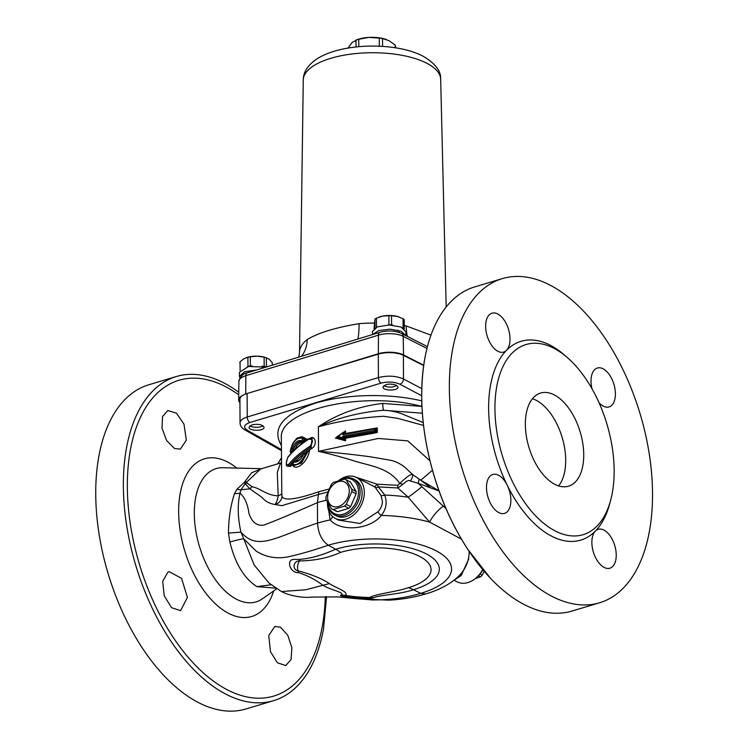 <?xml version="1.0" encoding="UTF-8"?>
<svg xmlns="http://www.w3.org/2000/svg" width="748" height="748" viewBox="0 0 748 748"><rect width="100%" height="100%" fill="white"/><g stroke="black" fill="none" stroke-linecap="round" stroke-linejoin="round"><path stroke-width="1.12" d="M532.436 398.74A48.62 26.76 -106.7 0 1 562.131 437.337A48.62 26.76 -106.7 0 1 558.616 485.91M174.462 448.445L166.626 440.581L162.017 428.174L162.522 416.561L167.833 410.549L176.491 413.195L183.98 424.153L186.336 440.133L180.324 449.193L174.462 448.445M187.402 597.418L180.614 610.649L171.516 607.675L164.233 595.801L162.69 581.411L167.786 572.276L169.179 571.687L181.568 578.354L187.402 597.418M280.481 627.235L287.793 635.258L291.879 647.824L291.066 659.521L285.727 665.552L277.396 662.803L270.477 651.667L268.747 635.501L274.862 626.413L280.481 627.235M238.752 392.279A169.207 93.126 73.3 0 0 176.294 376.534A169.207 93.126 73.3 0 0 126.608 525.152A169.207 93.126 73.3 0 0 225.774 694.116A169.207 93.126 73.3 0 0 273.628 700.652A169.207 93.126 73.3 0 0 323.594 628.395L326.558 596.633M176.294 376.534L148.665 384.827A169.207 93.126 73.3 0 0 98.979 533.446A169.207 93.126 73.3 0 0 198.145 702.409A169.207 93.126 73.3 0 0 245.999 708.954L273.628 700.652M497.925 351.308A20.308 11.173 -106.7 0 1 486.032 331.027A20.308 11.173 -106.7 0 1 491.988 313.197A20.308 11.173 -106.7 0 1 507.565 326.614A20.308 11.173 -106.7 0 1 506.518 350.326A20.308 11.173 -106.7 0 1 503.675 352.093A20.308 11.173 -106.7 0 1 497.925 351.308M510.865 500.272A20.308 11.173 -106.7 0 1 504.517 513.38A20.308 11.173 -106.7 0 1 487.976 497.149A20.308 11.173 -106.7 0 1 492.839 474.484A20.308 11.173 -106.7 0 1 507.228 485.218A20.308 11.173 -106.7 0 1 510.865 500.272M603.954 530.098A20.308 11.173 -106.7 0 1 615.847 550.369A20.308 11.173 -106.7 0 1 609.891 568.209A20.308 11.173 -106.7 0 1 594.314 554.782A20.308 11.173 -106.7 0 1 595.361 531.08A20.308 11.173 -106.7 0 1 598.204 529.313A20.308 11.173 -106.7 0 1 603.954 530.098M591.967 388.726A20.308 11.173 -106.7 0 1 591.014 381.125A20.308 11.173 -106.7 0 1 597.362 368.025A20.308 11.173 -106.7 0 1 613.912 384.257A20.308 11.173 -106.7 0 1 609.04 406.921A20.308 11.173 -106.7 0 1 599.026 402.733M599.606 602.766L571.977 611.06A169.207 93.126 -106.7 0 1 524.124 604.515A169.207 93.126 -106.7 0 1 490.473 578.279A169.207 93.126 -106.7 0 1 424.686 359.199A169.207 93.126 -106.7 0 1 474.643 286.933L502.273 278.639A169.207 93.126 73.3 0 0 452.587 427.258A169.207 93.126 73.3 0 0 551.753 596.221A169.207 93.126 73.3 0 0 599.606 602.766A169.207 93.126 73.3 0 0 640.129 413.915A169.207 93.126 73.3 0 0 502.273 278.639M421.769 388.642L403.499 379.002L403.378 355.328A18.046 7.115 -0.3 0 0 378.301 354.122L247.13 393.513A18.046 7.115 179.7 0 0 242.305 395.683A18.046 7.115 -0.3 0 0 239.921 399.245L240.052 422.994M338.461 480.712A23.048 16.961 117.5 0 1 356.235 477.355A23.048 16.961 117.5 0 1 364.313 492.408A23.048 16.961 117.5 0 1 354.253 514.39A23.048 16.961 117.5 0 1 334.964 518.233A23.048 16.961 117.5 0 1 327.484 502.217M353.224 478.87L355.263 479.926A20.308 14.951 117.5 0 1 359.143 504.844A20.308 14.951 117.5 0 1 336.516 515.952L334.487 514.895A20.308 14.951 -62.5 0 0 357.114 503.787A20.308 14.951 -62.5 0 0 353.224 478.87A20.308 14.951 -62.5 0 0 338.797 480.609M252.048 424.836C258.462 423.714 262.464 424.546 264.053 427.332C264.437 431.25 248.71 431.185 249.056 427.267L252.048 424.836M249.963 425.808A7.499 2.955 179.7 0 0 256.461 427.314A7.499 2.955 179.7 0 0 263.044 425.799M396.496 385.276L398.001 387.109C398.385 391.026 382.667 390.961 383.004 387.043C385.379 383.864 389.876 383.275 396.496 385.276M383.911 385.585A7.499 2.955 179.7 0 0 391.905 387.034A7.901 3.114 -0.3 0 0 396.59 385.379L396.627 385.351A7.901 3.114 -0.3 0 1 396.59 385.379M468.416 559.139A5.638 1.337 -172.7 0 1 468.641 559.111L461.245 575.464L453.999 580.261L457.458 581.972A23.048 16.961 -62.5 0 0 482.694 569.527M567.573 357.768L564.553 355.132A103.785 57.119 73.3 0 0 506.518 350.326A103.785 57.119 73.3 0 0 507.228 485.218A103.785 57.119 73.3 0 0 551.435 536.082A103.785 57.119 73.3 0 0 595.361 531.08A103.785 57.119 73.3 0 0 609.452 504.62L610.508 500.758A99.269 54.632 73.3 0 0 567.573 357.768A99.269 54.632 73.3 0 0 495.27 398.413A99.269 54.632 73.3 0 0 555.025 530.856A99.269 54.632 73.3 0 0 610.508 500.758M554.782 484.302A48.62 26.76 73.3 0 0 568.536 486.181A48.62 26.76 73.3 0 0 580.177 431.923A48.62 26.76 73.3 0 0 540.561 393.055A48.62 26.76 73.3 0 0 526.283 435.757A48.62 26.76 73.3 0 0 554.782 484.302M403.378 355.328L423.677 365.51M445.958 508.528L418.048 483.245L439.057 491.015M438.983 490.81L420.759 480.197L432.438 470.258M420.759 480.197L412.812 474.681L404.49 466.948C399.684 463.349 394.935 461.105 390.222 460.216L370.204 456.776C351.036 454.204 333.804 452.4 318.526 451.362C329.457 453.756 341.64 457.028 355.085 461.198C370.232 465.892 389.353 467.911 399.75 483.507L397.74 485.302L377.216 484.218L355.983 477.233M429.95 460.796L407.791 440.871L378.348 438.45L318.526 451.362L318.396 426.799C338.713 421.152 360.452 417.646 383.612 416.281L397.702 418.347L423.518 425.425M375.608 431.278L375.636 428.249L376.244 428.511L376.207 431.624L344.351 437.253L344.445 439.394L336.6 437.234L335.441 438.094L345.585 440.768L345.576 438.235L377.235 432.568L377.291 427.875L345.567 433.475L345.576 430.942L342.836 433.092L342.836 434.691L374.58 428.913L374.57 430.352L342.836 436.14L344.08 437.113L375.767 431.4L374.57 430.352M281.472 462.563L280.575 463.012L277.293 472.371L278.191 495.774A9.023 3.357 179.8 0 0 281.79 493.269L281.341 437.973C278.452 409.754 363.734 390.559 421.601 406.407L382.742 403.415C358.703 406.276 337.255 414.074 318.396 426.799C338.386 417.646 360.153 412.129 383.677 410.269L422.349 413.214M423.19 422.573L405.294 415.252C398.815 412.307 391.606 410.643 383.668 410.269A11.276 1.122 90.7 0 1 382.742 403.415M421.863 404.49A4.039 1.898 104.1 0 0 421.601 406.407L421.947 406.519M468.641 559.111L468.725 557.653M327.306 501.899L330.167 519.888A5.638 3.142 147 0 0 332.514 516.457M356.235 477.355L374.252 486.63A5.638 1.225 125.8 0 0 377.216 484.218L378.432 486.901L397.899 487.976L408.174 497.186L429.604 522.095L461.46 539.177M374.252 486.63L375.346 487.481A5.638 2.908 132.4 0 0 378.432 486.901L384.724 495.054A5.638 1.861 157.3 0 1 381.059 495.569L382.415 501.487C382.312 505.452 380.769 508.902 377.805 511.847A5.638 1.992 -139.7 0 0 381.265 515.428C386.202 509.351 387.352 502.563 384.724 495.054A94.762 37.335 179.7 0 1 408.174 497.186A15.792 1.421 -37.3 0 0 421.507 486.967M375.346 487.481L381.059 495.569M252.048 486.752L249.851 488.827L261.884 497.298C265.091 501.235 269.458 503.638 274.965 504.507C276.302 503.292 277.377 500.384 278.191 495.774C266.765 495.69 260.575 488.22 252.048 486.752L246.784 482.937L246.971 481.862L244.409 482.282L236.938 489.286L234.507 493.624C230.608 505.302 228.598 518.457 228.477 533.109L229.87 542.01A22.562 1.692 162.8 0 1 243.755 538.803L256.181 551.136C266.195 557.4 277.246 559.224 289.317 556.587C301.341 553.838 314.338 550.051 328.279 545.217C321.799 540.72 318.218 533.352 317.545 523.095A94.762 37.335 179.7 0 1 330.167 519.888C340.789 532.277 370.466 529.593 381.265 515.428A94.762 37.335 179.7 0 1 429.604 522.095A15.792 4.834 -50.2 0 1 443.096 506.377M377.805 511.847L359.938 523.516L338.246 520.047M246.971 481.862L260.631 468.987M469.202 551.491L469.202 552.202C468.687 566.021 461.217 574.006 457.047 577.69C448.968 584.796 438.524 590.209 425.715 593.931L420.778 593.351L413.438 589.723A64.786 25.526 179.7 0 0 426.341 553.922A64.786 25.526 179.7 0 0 335.628 549.238C322.603 555.11 310.598 558.494 299.611 559.382L293.758 559.41C285.942 559.476 289.915 573.342 298.508 572.594C306.886 575.259 314.917 579.391 322.622 585.02L322.753 585.086C329.559 589.779 345.426 592.538 341.312 594.875A76.707 68.779 -117 0 1 345.258 595.399C349.606 592.079 335.805 587.956 329.382 583.59C321.78 578.541 311.308 574.277 297.985 570.799C291.954 569.742 293.366 560.645 299.387 560.944C314.824 560.72 328.559 557.858 340.602 552.37A56.521 22.272 -0.3 0 1 419.731 556.456A56.521 22.272 -0.3 0 1 408.473 587.685C395.982 591.939 376.328 593.753 369.662 597.502C366.342 598.606 343.313 596.465 345.258 595.399A76.988 30.331 -0.3 0 0 369.662 597.502A76.707 72.808 44.5 0 1 373.495 597.83C378.469 595.071 400.32 594.333 413.438 589.723A76.707 42.215 73.3 0 0 408.473 587.685M280.051 590.714L281.585 591.537L305.885 589.761L329.382 583.59M341.312 594.875C339.04 595.614 341.509 596.352 348.727 597.063L369.157 598.634L373.495 597.83M299.611 559.382A76.707 0.944 -80 0 1 299.387 560.944A76.988 30.331 -0.3 0 0 297.985 570.799A76.707 13.922 96 0 1 298.508 572.594M340.602 552.37A76.707 42.215 -106.7 0 0 335.628 549.238L328.279 545.217A77.025 30.35 179.7 0 1 436.121 550.79A77.025 30.35 179.7 0 1 420.778 593.351C406.117 597.802 390.073 600.008 372.663 599.952L356.74 598.699M269.018 583.075L254.124 564.936L243.764 538.869M403.294 484.078C406.547 480.814 408.913 479.805 410.39 481.048A9.023 3.413 126.6 0 0 412.812 474.681C411.222 473.634 406.865 476.579 399.75 483.507A9.023 3.862 8.7 0 0 403.294 484.078L397.899 487.976A9.023 2.122 95.6 0 1 397.74 485.302M410.39 481.048L418.048 483.245A9.023 3.235 123.1 0 0 419.03 479.113M421.489 480.786L430.109 487.341M234.507 493.624A22.562 11.865 -162 0 0 240.005 493.1C244.764 497.457 247.747 504.255 248.953 513.474C252.011 522.338 257.013 526.209 263.969 525.087C276.04 520.515 293.871 513.025 317.442 502.6L318.414 494.484L281.874 505.685L274.965 504.507A9.023 8.733 165.1 0 0 281.949 496.251L281.79 493.269M327.792 491.988L318.414 494.475A9.023 4.965 73.3 0 0 318.732 491.763C295.993 499.589 283.735 501.085 281.949 496.251M228.477 533.109L240.931 532.109C237.705 517.569 237.406 504.563 240.005 493.1L240.996 489.772L245.185 483.769L249.851 488.827L240.996 489.772A22.562 10.65 -146.4 0 1 236.938 489.286M246.784 482.937L245.194 483.769L244.409 482.282L251.552 472.848L261.22 468.809M292.44 464.76L292.403 464.798C295.479 471.605 307.522 462.928 309.55 450.287L307.886 451.409M298.031 460.852L296.404 460.656L295.656 461.385M306.633 451.857L311.822 448.398C317.573 445.284 315.404 434.504 309.962 438.319M287.774 466.228L290.748 466.322L292.225 464.573M303.51 454.092C301.622 458.72 298.891 461.123 295.301 461.292L303.464 454.195M306.558 440.207L307.596 439.478L301.94 436.71L299.752 437.337M293.487 449.221L292.393 448.454L290.458 450.511L290.57 452.4L293.487 449.221L294.834 450.053C296.75 444.546 299.35 442.236 302.65 443.125L302.145 442.003C299.181 441.217 296.601 442.956 294.394 447.22C296.395 442.863 298.835 441.058 301.706 441.778L305.605 439.076L303.969 437.851C299.443 436.963 296.722 437.552 295.797 439.618C294.329 441.46 292.562 441.946 290.215 451.259M229.87 542.01C235.19 563.665 244.222 578.541 256.975 586.638L275.919 588.171M243.755 538.803L240.931 532.109C258.238 551.828 276.367 536.381 317.545 523.095L317.442 502.6A94.762 37.335 179.7 0 1 326.38 500.216M256.975 586.638L271.206 584.777M305.549 439.057L303.604 438.861C297.648 436.449 293.272 440.338 290.458 450.511L290.289 452.11M303.604 438.861L301.192 440.666C298.031 440.03 295.348 441.993 293.123 446.575L292.393 448.454M293.123 446.575L294.394 447.211L293.609 449.258M301.192 440.666L301.706 441.778M291.168 453.269L290.57 452.4M307.596 439.478L305.792 439.17L302.145 442.003M304.268 438.019L305.792 439.179M309.195 438.674A0.907 0.486 57.1 0 0 308.728 439.188C313.122 439.076 313.571 441.414 310.055 446.21A0.907 0.477 57.8 0 0 310.813 447.239L312.206 438.384M312.225 438.393L308.849 438.683C299.995 444.434 292.992 450.595 287.849 457.187A0.907 0.673 37.8 0 0 287.746 457.598C292.851 451.072 299.836 444.938 308.728 439.188M312.243 438.403L311.065 447.369C302.145 452.979 295.049 458.992 289.775 465.406L288.139 466.415L287.456 466.06L289.588 465.303A0.907 0.664 -140.9 0 1 288.625 464.386C285.914 465.387 285.624 463.124 287.746 457.598M310.055 446.21C301.07 451.867 293.927 457.926 288.625 464.386M309.55 450.287L307.83 451.381L301.285 462.956L293.347 465.368L292.01 464.302L294.413 462.002C297.657 462.516 300.715 459.983 303.585 454.41L303.8 454.027M303.585 454.41L307.727 451.343L303.548 454.045M306.082 452.643C301.827 462.348 297.255 466.135 292.384 464.012M296.404 460.656L295.61 461.413L296.404 460.656M308.597 451.334L308.054 451.483M307.952 451.446L301.491 463.059L293.796 465.611M290.748 466.322A0.907 0.664 -140.8 0 0 289.775 465.406L289.588 465.303C294.843 458.889 301.921 452.858 310.813 447.239L311.065 447.369A0.907 0.468 -122.1 0 1 311.822 448.398M335.441 438.094L336.796 437.589M344.445 439.394L345.585 440.768M344.099 431.961L344.697 432.026M344.435 434.186L344.435 432.11L345.576 430.942M377.291 427.875L376.347 428.511M376.207 431.624L377.235 432.568M344.435 437.318L345.576 438.235M344.323 439.31L343.986 437.066M342.836 436.14L342.846 437.739L338.002 436.477L336.525 437.103L343.986 431.914L343.977 433.962L375.533 428.258L374.58 428.913M338.002 436.477L342.836 433.092M344.061 434.008L342.836 434.691M342.846 437.739L343.996 439.113M344.117 439.207L336.6 437.225M399.918 384.229A4.516 3.244 117.8 0 0 403.499 379.002C396.038 375.795 387.679 375.328 378.423 377.581A4.516 2.487 73.3 0 0 381.106 383.107C388.053 381.424 394.318 381.798 399.918 384.229L421.685 395.72M378.301 354.122L378.423 377.581L247.251 416.973C242.586 418.45 240.183 420.385 240.043 422.788C240.061 425.677 241.679 428.052 244.886 429.913A4.516 3.329 -60.4 0 0 244.895 429.922A4.516 3.329 -60.4 0 0 247.102 430.119C242.988 427.248 243.932 424.705 249.935 422.498L381.106 383.107M475.242 578.615L480.487 576.83A16.241 11.959 -62.5 0 0 482.254 575.119L484.18 571.285M478.44 575.773L480.487 576.83M480.057 573.978L482.254 575.119M482.881 569.761A20.308 14.951 117.5 0 1 476.56 577.484M239.93 402.62A18.008 7.097 -0.3 0 1 238.649 400.012A18.008 7.097 -0.3 0 1 242.305 395.683M315.955 372.841L378.329 353.767A18.008 7.097 -0.3 0 1 403.574 354.982L423.714 365.267M374.196 323.052A73.874 29.107 179.7 0 0 359.068 323.669C335.628 327.521 318.339 332.804 307.204 339.527A33.838 27.844 -128.6 0 1 301.407 356.291M430.96 335.141L406.201 325.932A33.838 13.866 -79.2 0 0 407.408 336.413M359.068 323.669A33.838 5.965 -94.7 0 1 357.89 339.022M348.035 48.059L351.999 42.608L357.404 39.569A21.43 8.443 -0.3 0 1 369.026 37.4A21.43 8.443 -0.3 0 1 386.118 39.42A21.43 8.443 -0.3 0 1 386.249 39.466M395.57 47.816L395.561 46.395A23.805 9.378 -0.3 0 0 395.112 45.03L395.122 47.741M382.574 46.385L382.537 38.606L388.82 40.56L395.112 45.03M358.806 46.685L358.769 39.233L369.026 37.4L379.301 38.083L379.339 46.217M358.769 39.233A23.805 9.378 -0.3 0 0 355.983 40.083L356.02 46.956M379.301 38.083A23.805 9.378 -0.3 0 1 382.537 38.606M372.738 334.478L378.825 330.513L390.25 329.185L401.115 331.214L405.884 335.637L405.874 331.757L400.956 327.007L389.147 325.006L377.347 326.867L372.485 331.42L372.495 334.552M399.105 332.187A9.93 3.908 179.7 0 0 397.497 330.074M404.257 328.886L404.229 319.676A16.222 6.395 179.7 0 0 403.05 318.741L403.107 327.867L402.48 327.708M392.775 325.184L391.587 324.875L391.531 315.75L397.291 316.413L403.05 318.741M376.487 327.231L376.44 318.152L382.658 316.095L388.885 315.693L388.932 324.819L387.894 325.025M374.056 328.681L374.963 319.031L375.01 328.007M398.974 316.928A14.661 5.778 179.7 0 0 398.927 316.909A14.661 5.778 179.7 0 0 397.291 316.413A14.661 5.778 179.7 0 0 382.658 316.095A14.661 5.778 179.7 0 0 379.283 317.012A14.661 5.778 179.7 0 0 379.105 317.077M376.44 318.152A16.222 6.395 179.7 0 0 374.963 319.031M391.531 315.75A16.222 6.395 179.7 0 0 388.885 315.693M391.587 324.875A16.222 6.395 179.7 0 0 388.932 324.819M404.275 328.802A16.222 6.395 179.7 0 0 403.107 327.867M256.648 369.98L244.531 371.756L239.444 376.375L239.884 377.805M265.942 367.137L248.532 366.492L239.425 372.261M266.466 366.978L266.307 357.759L269.299 359.386L272.291 362.668L272.309 365.192L272.291 362.677A16.222 6.395 179.7 0 0 272.291 362.677A16.222 6.395 179.7 0 0 272.291 362.668M264.119 357.179A16.222 6.395 179.7 0 1 266.307 357.759L265.867 357.6A14.661 5.778 179.7 0 0 257.2 356.17L264.119 357.179L264.166 366.305L261.828 366.249M252.076 365.987L250.346 365.94L250.299 356.815L257.2 356.17A14.661 5.778 179.7 0 0 246.223 357.703A14.661 5.778 179.7 0 0 246.073 357.759M240.099 370.4L240.052 361.817L243.97 358.722L247.897 357.282L247.943 366.408L247.373 366.744M240.052 361.817A16.222 6.395 179.7 0 0 239.846 362.845M250.299 356.815A16.222 6.395 179.7 0 0 247.897 357.282M250.346 365.94A16.222 6.395 179.7 0 0 247.943 366.408M266.363 366.885A16.222 6.395 179.7 0 0 264.166 366.305M327.615 497.317A13.539 9.967 -62.5 0 0 343.902 503.217A13.539 9.967 -62.5 0 0 343.79 481.665A13.539 9.967 -62.5 0 0 327.615 497.317M325.932 499.355A16.241 11.959 117.5 0 1 325.885 498.196A16.241 11.959 117.5 0 1 325.913 496.999L331.448 484.199A16.241 11.959 117.5 0 1 333.215 482.488L344.389 479.141A16.241 11.959 117.5 0 1 346.174 479.786L351.812 489.229A16.241 11.959 117.5 0 1 351.831 491.586L346.296 504.386A16.241 11.959 117.5 0 1 344.529 506.097L333.356 509.453A16.241 11.959 117.5 0 1 331.57 508.808L325.932 499.355M346.174 479.786L350.475 482.021L356.123 491.464A16.241 11.959 117.5 0 1 356.132 493.82L350.606 506.62A16.241 11.959 117.5 0 1 348.839 508.331L344.529 506.097M350.606 506.62L346.296 504.386M348.839 508.331L337.666 511.688L333.356 509.453M337.666 511.688A16.241 11.959 117.5 0 1 335.88 511.043L331.57 508.808M327.633 502.478A20.308 14.951 -62.5 0 0 334.487 514.895M339.76 480.328A19.177 14.119 117.5 0 1 358.245 488.818A19.177 14.119 117.5 0 1 345.483 513.306A19.177 14.119 117.5 0 1 327.942 503.011M356.123 491.464L351.812 489.229M356.132 493.82L351.831 491.586M469.202 552.202A94.762 37.335 179.7 0 0 469.183 551.463M421.75 400.863C388.203 392.887 344.052 394.028 313.814 403.658C282.323 414.85 271.515 428.8 281.379 445.499M329.045 489.07L318.732 491.763M276.807 588.751L262.277 598.877A69.573 38.288 -106.7 0 1 236.405 599.204A69.573 38.288 -106.7 0 1 194.863 523.759A69.573 38.288 -106.7 0 1 222.885 467.724L261.622 468.697M281.398 449.576L247.102 430.119M290.766 452.503L293.73 449.286M325.268 596.633A164.878 90.742 -106.7 0 1 227.13 689.712A164.878 90.742 -106.7 0 1 127.506 476.682A164.878 90.742 -106.7 0 1 238.715 394.841M236.798 468.07A82.289 45.291 73.3 0 0 178.828 505.05A82.289 45.291 73.3 0 0 228.467 613.295A82.289 45.291 73.3 0 0 273.693 590.929M247.13 393.513L247.251 416.973A4.516 2.487 73.3 0 0 249.935 422.498M244.746 429.829A4.516 3.329 -60.4 0 0 244.886 429.913L281.407 450.633M403.574 354.982A2.253 1.646 -62.9 0 0 403.574 354.945L403.2 336.329A4.516 3.301 -62.9 0 0 401.667 333.477C394.991 330.635 387.726 330.242 379.872 332.299A4.516 2.515 73 0 0 378.451 335.141A17.653 6.956 -0.3 0 1 403.2 336.329L426.958 348.465M307.204 339.527A73.874 29.107 179.7 0 0 299.527 352.327L298.761 357.095M423.714 365.23L403.574 354.945A18.008 7.097 179.7 0 0 378.329 353.729L309.794 374.683A2.253 1.253 -107 0 1 309.794 374.683L308.26 375.15M378.329 353.767A2.253 1.253 -107 0 1 378.329 353.729L378.451 335.141L245.83 375.692A4.516 2.515 73 0 1 247.251 372.85L379.872 332.299M242.567 395.505A18.008 7.097 179.7 0 0 238.649 399.909A18.008 7.097 179.7 0 0 238.649 399.965M303.267 79.952A68.704 27.068 -0.3 0 1 350.111 54.23A68.704 27.068 -0.3 0 1 426.538 63.113A68.704 27.068 -0.3 0 1 440.666 79.232C441.152 71.023 435.168 63.271 422.714 55.988C413.953 51.612 403.368 48.676 390.952 47.171C374.561 45.254 358.647 45.852 343.192 48.975C333.552 50.967 325.343 53.931 318.555 57.867C308.382 64.225 303.295 71.593 303.267 79.952L299.527 352.327M406.201 325.932A73.874 29.107 179.7 0 0 404.257 325.576M247.251 372.85C243.306 373.346 240.519 376.132 238.902 381.209A17.653 6.956 -0.3 0 1 245.83 375.692L245.718 393.981M338.311 520.084L334.964 518.233M280.575 463.003L260.491 469.033M281.585 591.528C286.755 594.688 301.042 598.316 311.121 597.11L337.918 596.904L357.217 598.765M280.752 591.098L269.028 583.066M281.444 457.832L277.77 463.844M287.456 466.06C285.727 466.359 285.858 463.405 287.849 457.187M291.926 464.181L294.665 461.432M293.338 465.368L291.926 464.246M293.889 465.658L293.338 465.378M490.473 578.279L467.706 549.238C453.681 527.705 442.582 503.638 434.42 477.018C421.863 434.887 418.618 395.617 424.686 359.199M357.245 598.774L388.988 600.158C401.938 599.457 414.186 597.381 425.715 593.94M427.426 346.642L401.667 333.477M238.649 400.012L238.902 381.209M440.666 79.232L446.182 306.961M239.444 376.281L239.425 372.224"/></g></svg>
